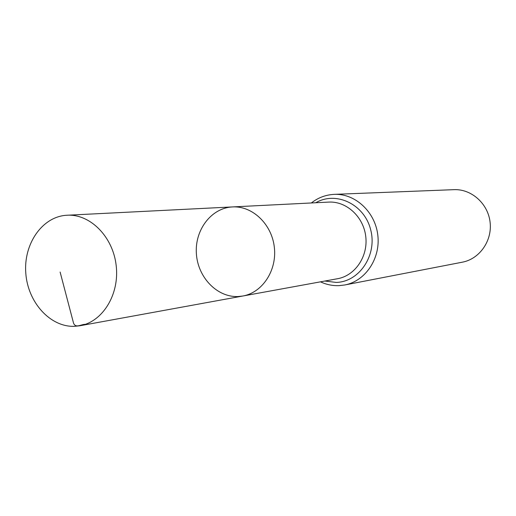 <?xml version="1.0" encoding="UTF-8"?>
<svg xmlns="http://www.w3.org/2000/svg" width="516" height="516" viewBox="0 0 516 516"><rect width="100%" height="100%" fill="white"/><g stroke="black" fill="none" stroke-linecap="round" stroke-linejoin="round"><path stroke-width="0.77" d="M238.07 296.539L242.823 296.016C262.47 292.637 277.131 270.332 274.331 247.222C271.771 224.086 252.401 205.723 232.497 206.922C211.399 207.877 194.719 229.826 196.37 253.53C197.712 277.253 217.017 297.493 238.07 296.539M339.212 285.625L344.772 284.974L462.355 262.18C479.558 258.987 492.348 240.811 490.097 222.222C488.039 203.607 471.43 188.837 453.951 189.662L334.271 194.358C325.751 194.79 318.114 197.654 311.367 202.962M232.497 206.922L328.673 202.098C346.442 201.034 363.587 216.772 365.773 236.625C368.179 256.452 355.092 275.692 337.548 278.724L242.823 296.016C262.47 292.637 277.131 270.332 274.331 247.222C271.771 224.086 252.401 205.723 232.497 206.922L66.138 215.288C41.899 217.03 23.439 244.191 25.8 273.235C27.812 302.292 50.129 327.176 74.381 326.338L79.896 325.757C102.697 321.868 119.66 294.333 116.184 265.546C112.991 236.721 90.177 213.798 67.093 215.224M85.288 324.351C81.347 324.125 75.659 328.711 73.517 323.048L60.114 272.042M320.5 281.833C326.357 284.587 332.498 285.858 338.909 285.651L344.772 284.974C365.347 281.175 380.647 258.542 377.822 235.232C375.242 211.889 355.169 193.352 334.271 194.358M324.88 281.039L336.277 282.426C359.568 281.82 377.48 254.84 370.636 229.601C364.315 204.207 336.071 190.81 315.811 202.743M242.823 296.016L79.896 325.757"/></g></svg>
